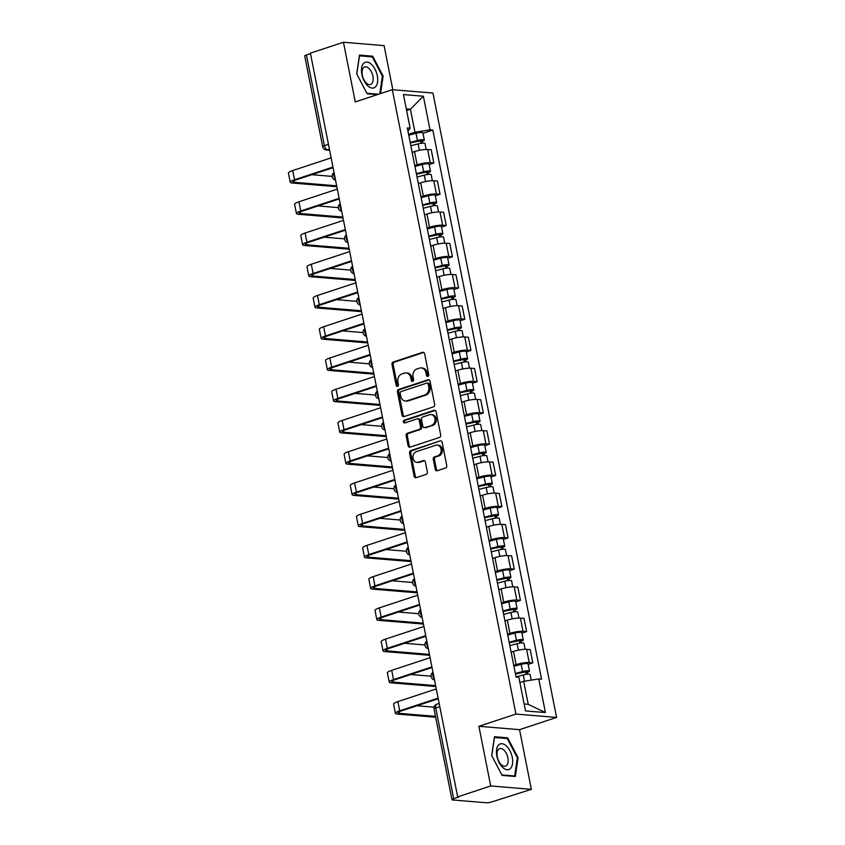 <?xml version="1.0" encoding="UTF-8"?>
<svg xmlns="http://www.w3.org/2000/svg" width="845" height="845" viewBox="0 0 845 845"><rect width="100%" height="100%" fill="white"/><g stroke="black" fill="none" stroke-linecap="round" stroke-linejoin="round"><path stroke-width="1.27" d="M427.887 376.405A1.426 1.172 -85.3 0 0 428.753 374.652L424.623 353.77A2.039 1.669 -85.3 0 0 422.606 352.344L393.252 362.03A2.039 1.669 -85.3 0 0 392.017 364.533L396.147 385.415A1.426 1.172 -85.3 0 0 398.428 384.665L397.9 381.961A6.528 5.355 -85.3 0 1 401.871 373.955L404.311 373.141A6.528 5.355 -85.3 0 1 406.096 372.93A6.528 5.355 -85.3 0 1 410.776 377.715L411.314 380.419A1.426 1.172 -85.3 0 0 413.596 379.658L413.057 376.954A6.528 5.355 -85.3 0 1 417.029 368.948L419.479 368.135A6.528 5.355 -85.3 0 1 421.264 367.924A6.528 5.355 -85.3 0 1 425.933 372.708L426.471 375.412A1.426 1.172 -85.3 0 0 427.887 376.405M435.249 469.313A2.039 1.669 -85.3 0 0 437.277 470.739L445.505 468.014A2.039 1.669 -85.3 0 0 446.741 465.51L442.157 442.326A2.039 1.669 -85.3 0 0 440.129 440.889L410.786 450.575A2.039 1.669 -85.3 0 0 409.55 453.078L414.145 476.274A2.039 1.669 -85.3 0 0 416.162 477.7L426.102 474.425A2.039 1.669 -85.3 0 0 427.348 471.922L425.384 461.993A2.039 1.669 -85.3 0 0 423.366 460.567L418.433 462.194A5.461 4.478 -85.3 0 1 416.934 462.373A5.461 4.478 -85.3 0 1 412.92 457.472A5.461 4.478 -85.3 0 1 416.353 451.674L435.661 445.304A5.461 4.478 -85.3 0 1 437.161 445.114A5.461 4.478 -85.3 0 1 441.185 450.015A5.461 4.478 -85.3 0 1 437.752 455.814L434.531 456.881A2.039 1.669 -85.3 0 0 433.284 459.384L435.249 469.313L436.442 469.408A2.039 1.669 -85.3 0 0 437.319 470.718M515.925 714.067L478.893 726.299L490.702 785.966L457.652 796.877L310.4 53.161L343.45 42.25L355.259 101.928L392.302 89.697L515.925 714.067L556.58 717.437L432.946 93.066L392.302 89.697M433.4 406.889A2.039 1.669 -85.3 0 0 434.636 404.385L430.052 381.19A2.039 1.669 -85.3 0 0 428.035 379.764L398.682 389.45A2.039 1.669 -85.3 0 0 397.446 391.953L402.04 415.149A2.039 1.669 -85.3 0 0 404.058 416.574L433.4 406.889M436.104 411.758L440.689 434.953A2.039 1.669 -85.3 0 1 439.453 437.457L410.11 447.142A2.039 1.669 -85.3 0 1 408.093 445.716L406.128 435.788A2.039 1.669 -85.3 0 1 407.364 433.284L419.268 429.355A2.039 1.669 -85.3 0 0 420.504 426.852L419.204 420.261A2.039 1.669 -85.3 0 0 417.187 418.835L404.797 422.933A1.426 1.172 -85.3 0 1 404.248 420.176L434.076 410.332A2.039 1.669 -85.3 0 1 436.104 411.758M490.702 785.966L531.357 789.336L491.97 801.852A4.162 0.782 168.8 0 1 486.276 802.75L452.74 799.972A4.162 0.782 168.8 0 1 451.98 799.676L434.024 708.966A4.162 0.782 -11.2 0 1 435.735 707.962L453.691 798.673A4.162 0.782 168.8 0 0 451.98 799.676M392.83 89.739L384.095 45.619L343.45 42.25M531.357 789.336L519.538 729.668L556.58 717.437M457.652 796.877L458.846 796.972L453.691 798.673M328.451 144.326L324.395 145.667A4.162 0.782 -11.2 0 0 322.684 146.671L304.728 55.96A4.162 0.782 -11.2 0 1 306.429 54.957L324.395 145.667A4.162 2.25 71.7 0 0 327.554 149.871L329.582 150.04M310.485 53.615L306.429 54.957M414.779 165.578L417.145 164.796A9.559 1.796 -11.2 0 1 430.242 162.726L427.623 149.512A9.559 1.796 168.8 0 0 414.536 151.582L412.17 152.364M427.623 149.512L431.235 149.808L433.855 163.022L429.175 164.574M430.242 162.726L433.855 163.022M435.355 195.808L440.044 194.265L437.425 181.052L433.812 180.745A9.559 1.796 168.8 0 0 420.715 182.816L418.349 183.597M420.968 196.811L423.334 196.029A9.559 1.796 -11.2 0 1 436.421 193.959L440.044 194.265M441.544 227.051L446.223 225.499L443.604 212.285L439.991 211.989A9.559 1.796 168.8 0 0 426.905 214.06L424.539 214.841M427.158 228.055L429.524 227.273A9.559 1.796 -11.2 0 1 442.611 225.203L446.223 225.499M447.723 258.285L452.413 256.743L449.793 243.529L446.181 243.223A9.559 1.796 168.8 0 0 433.084 245.293L430.718 246.075M433.337 259.288L435.703 258.507A9.559 1.796 -11.2 0 1 448.801 256.436L452.413 256.743M453.913 289.529L458.592 287.976L455.983 274.762L452.36 274.467A9.559 1.796 168.8 0 0 439.273 276.537L436.907 277.318M439.527 290.532L441.893 289.75A9.559 1.796 -11.2 0 1 454.98 287.68L458.592 287.976M460.102 320.762L464.782 319.22L462.162 306.006L458.55 305.7A9.559 1.796 168.8 0 0 445.463 307.77L443.097 308.552M445.706 321.765L448.072 320.984A9.559 1.796 -11.2 0 1 461.169 318.924L464.782 319.22M466.282 352.006L470.971 350.453L468.352 337.239L464.739 336.944A9.559 1.796 168.8 0 0 451.642 339.014L449.276 339.796M451.895 353.009L454.261 352.228A9.559 1.796 -11.2 0 1 467.348 350.157L470.971 350.453M472.471 383.239L477.15 381.697L474.531 368.483L470.918 368.177A9.559 1.796 168.8 0 0 457.832 370.247L455.466 371.029M458.085 384.243L460.451 383.461A9.559 1.796 -11.2 0 1 473.538 381.401L477.15 381.697M478.65 414.483L483.34 412.93L480.72 399.717L477.108 399.421A9.559 1.796 168.8 0 0 464.011 401.491L461.645 402.273M464.264 415.486L466.63 414.705A9.559 1.796 -11.2 0 1 479.728 412.635L483.34 412.93M484.84 445.716L489.519 444.174L486.91 430.961L483.287 430.654A9.559 1.796 168.8 0 0 470.2 432.724L467.834 433.506M470.454 446.72L472.82 445.938A9.559 1.796 -11.2 0 1 485.907 443.878L489.519 444.174M491.029 476.96L495.709 475.408L493.089 462.194L489.477 461.898A9.559 1.796 168.8 0 0 476.39 463.968L474.024 464.75M476.633 477.964L478.999 477.182A9.559 1.796 -11.2 0 1 492.096 475.112L495.709 475.408M497.209 508.194L501.898 506.651L499.279 493.438L495.666 493.131A9.559 1.796 168.8 0 0 482.569 495.202L480.203 495.983M482.822 509.197L485.188 508.415A9.559 1.796 -11.2 0 1 498.275 506.356L501.898 506.651M503.398 539.437L508.077 537.885L505.458 524.671L501.845 524.375A9.559 1.796 168.8 0 0 488.759 526.446L486.393 527.227M489.012 540.441L491.378 539.659A9.559 1.796 -11.2 0 1 504.465 537.589L508.077 537.885M509.577 570.671L514.267 569.129L511.647 555.915L508.035 555.609A9.559 1.796 168.8 0 0 494.938 557.679L492.572 558.461M495.191 571.674L497.557 570.893A9.559 1.796 -11.2 0 1 510.655 568.833L514.267 569.129M515.767 601.915L520.446 600.362L517.837 587.148L514.214 586.852A9.559 1.796 168.8 0 0 501.127 588.923L498.761 589.704M501.381 602.918L503.747 602.136A9.559 1.796 -11.2 0 1 516.834 600.066L520.446 600.362M521.957 633.148L526.636 631.606L524.016 618.392L520.404 618.086A9.559 1.796 168.8 0 0 507.317 620.156L504.951 620.938M507.56 634.151L509.926 633.37A9.559 1.796 -11.2 0 1 523.023 631.31L526.636 631.606M528.136 664.392L532.825 662.839L530.206 649.625L526.593 649.33A9.559 1.796 168.8 0 0 513.496 651.4L511.13 652.182M513.749 665.395L516.115 664.614A9.559 1.796 -11.2 0 1 529.202 662.543L532.825 662.839M408.6 134.334L414.948 132.242L410.385 109.216L406.297 108.878M406.603 110.463L410.385 109.216L423.366 96.214L430.031 129.855L414.948 132.242M407.966 131.144L410.121 128.208L403.456 94.566L423.366 96.214M524.132 704.012L528.231 704.35L523.668 681.323L538.751 678.936L541.539 679.169L432.82 130.088L430.031 129.855M538.751 678.936L545.416 712.578L525.505 710.93L518.841 677.289L516.063 677.056L407.332 127.975L410.121 128.208M380.535 93.584L383.123 76.071L372.698 56.192L359.484 55.105L356.706 73.874L367.142 93.753L377.44 94.608M478.893 726.299L519.538 729.668M515.313 776.492L518.091 757.712L507.665 737.843L494.452 736.745L491.684 755.525L502.11 775.393L515.313 776.492M523.668 681.323L519.886 682.57M422.986 133.33L432.82 130.088M528.231 704.35L545.416 712.578M382.352 76.325L383.123 76.071M370.934 56.784L372.698 56.192M517.32 757.965L518.091 757.712M505.901 738.424L507.665 737.843M428.109 376.31A1.426 1.172 -85.3 0 1 427.654 375.507L427.126 372.803A6.528 5.355 -85.3 0 0 422.447 368.019L421.264 367.924M406.096 372.93L407.279 373.025A6.528 5.355 -85.3 0 1 411.959 377.81L412.497 380.514A1.426 1.172 -85.3 0 0 412.941 381.317M423.736 352.46L394.446 362.125A2.039 1.669 -85.3 0 0 393.2 364.628L397.34 385.521A1.426 1.172 -85.3 0 0 397.784 386.313M429.165 379.88L399.875 389.545A2.039 1.669 -85.3 0 0 398.629 392.048L403.223 415.244A2.039 1.669 -85.3 0 0 404.1 416.564M428.193 384.105A1.426 1.172 -85.3 0 0 426.778 383.112L401.026 391.615A1.426 1.172 -85.3 0 0 400.16 393.358L400.72 396.21A6.528 5.355 -85.3 0 0 405.399 400.995A6.528 5.355 -85.3 0 0 407.184 400.783L424.792 394.974A6.528 5.355 -85.3 0 0 428.764 386.957L428.193 384.105L429.376 384.211A1.426 1.172 -85.3 0 0 428.362 383.155L427.169 383.06M405.399 400.995L406.582 401.1A6.528 5.355 -85.3 0 0 408.367 400.879L407.184 400.783M429.376 384.211L429.947 387.052A6.528 5.355 -85.3 0 1 425.975 395.069L408.367 400.879M417.736 418.771L418.93 418.866A2.039 1.669 -85.3 0 1 420.387 420.366L421.687 426.947A2.039 1.669 -85.3 0 1 420.451 429.45L408.547 433.379A2.039 1.669 -85.3 0 0 407.311 435.883L409.276 445.811A2.039 1.669 -85.3 0 0 410.152 447.121M435.217 410.448L405.431 420.271A1.426 1.172 -85.3 0 0 405.04 422.849M431.615 425.278A5.461 4.478 -85.3 0 0 435.048 419.479A5.461 4.478 -85.3 0 0 431.024 414.578A5.461 4.478 -85.3 0 0 429.535 414.758L422.722 417.007A2.039 1.669 -85.3 0 0 421.486 419.511L422.785 426.102A2.039 1.669 -85.3 0 0 424.813 427.528L432.798 425.373A5.461 4.478 -85.3 0 0 436.231 419.574A5.461 4.478 -85.3 0 0 432.207 414.684L431.024 414.578M424.253 427.591L425.436 427.686A2.039 1.669 -85.3 0 0 425.996 427.623L424.813 427.528M432.798 425.373L425.996 427.623M437.161 445.114L438.344 445.22A5.461 4.478 -85.3 0 1 442.368 450.11A5.461 4.478 -85.3 0 1 438.935 455.909L435.714 456.976A2.039 1.669 -85.3 0 0 434.467 459.479L436.442 469.408M416.934 462.373L418.127 462.468A5.461 4.478 -85.3 0 0 419.616 462.289L418.433 462.194M424.496 460.673L419.616 462.289M440.129 440.889L411.98 450.681A2.039 1.669 -85.3 0 0 410.733 453.184L415.328 476.379A2.039 1.669 -85.3 0 0 416.205 477.689M410.871 145.805L418.138 143.893A5.197 0.982 -11.2 0 1 424.993 143.481L426.186 149.47M410.3 142.921L421.676 140.608L420.652 141.21L421.063 143.301M410.195 142.404L417.462 140.492A5.197 0.982 -11.2 0 1 424.327 140.08A5.197 0.982 -11.2 0 1 422.183 141.337L422.542 143.132M408.769 135.189L416.036 133.278A5.197 0.982 -11.2 0 1 422.891 132.866L424.327 140.08M420.493 140.439L420.652 141.21L422.183 141.337M336.659 185.815L294.313 182.309A7.795 1.468 -11.2 0 1 292.898 181.77A7.795 1.468 -11.2 0 1 296.099 179.879L333.067 167.68M331.134 157.867L292.74 170.542A10.499 1.975 168.8 0 0 288.42 173.077L290.247 182.288A10.499 1.975 168.8 0 0 292.159 183.016L336.838 186.724M332.951 167.078L294.556 179.753A10.499 1.975 168.8 0 0 290.247 182.288M332.127 176.383L311.805 174.693M417.05 177.038L424.317 175.137A5.197 0.982 -11.2 0 1 431.182 174.725L432.365 180.714M416.479 174.165L427.855 171.841L426.831 172.443L427.243 174.535M416.374 173.637L423.641 171.725A5.197 0.982 -11.2 0 1 430.506 171.313A5.197 0.982 -11.2 0 1 428.373 172.57L428.732 174.376M414.948 166.433L422.215 164.521A5.197 0.982 -11.2 0 1 429.08 164.11L430.506 171.313M426.683 171.672L426.831 172.443L428.373 172.57M423.239 208.282L430.506 206.37A5.197 0.982 -11.2 0 1 437.372 205.958L438.555 211.947M422.669 205.398L434.045 203.085L433.02 203.687L433.432 205.779M422.563 204.881L429.83 202.969A5.197 0.982 -11.2 0 1 436.696 202.557A5.197 0.982 -11.2 0 1 434.562 203.814L434.911 205.61M421.137 197.667L428.404 195.755A5.197 0.982 -11.2 0 1 435.27 195.343L436.696 202.557M432.862 202.916L433.02 203.687L434.562 203.814M363.498 63.491A13.509 7.299 71.7 0 0 364.206 81.035A13.509 7.299 71.7 0 0 375.666 86.676A13.509 7.299 71.7 0 0 374.969 69.132A13.509 7.299 71.7 0 0 363.498 63.491M363.456 67.801A9.253 4.996 71.7 0 0 363.361 78.585A9.253 4.996 71.7 0 0 370.522 84.511A9.253 4.996 71.7 0 0 371.779 83.666A9.253 4.996 71.7 0 0 371.884 72.881A9.253 4.996 71.7 0 0 364.723 66.945A9.253 4.996 71.7 0 0 363.456 67.801M378.539 94.239L366.899 93.277L356.791 74.022L359.484 55.833L372.275 56.89L382.384 76.145L379.764 93.837M498.465 745.132A13.509 7.299 71.7 0 0 499.173 762.676A13.509 7.299 71.7 0 0 510.633 768.316A13.509 7.299 71.7 0 0 509.936 750.772A13.509 7.299 71.7 0 0 498.465 745.132M498.423 749.441A9.253 4.996 71.7 0 0 498.328 760.225A9.253 4.996 71.7 0 0 505.49 766.161A9.253 4.996 71.7 0 0 506.757 765.306A9.253 4.996 71.7 0 0 506.852 754.522A9.253 4.996 71.7 0 0 499.691 748.596A9.253 4.996 71.7 0 0 498.423 749.441M517.351 757.785L514.658 775.985L501.867 774.918L491.758 755.662L494.452 737.474L507.243 738.53L517.351 757.785M513.559 776.344L514.658 775.985M342.848 217.059L300.503 213.542A7.795 1.468 -11.2 0 1 299.088 213.003A7.795 1.468 -11.2 0 1 302.288 211.123L339.257 198.913M337.313 189.111L298.919 201.786A10.499 1.975 168.8 0 0 294.609 204.321L296.437 213.531A10.499 1.975 168.8 0 0 298.338 214.26L343.028 217.968M339.141 198.321L300.746 210.996A10.499 1.975 168.8 0 0 296.437 213.531M338.317 207.616L317.995 205.937M349.038 248.293L306.682 244.786A7.795 1.468 -11.2 0 1 305.267 244.247A7.795 1.468 -11.2 0 1 308.467 242.357L345.447 230.157M343.503 220.344L305.108 233.019A10.499 1.975 168.8 0 0 300.799 235.554L302.616 244.765A10.499 1.975 168.8 0 0 304.527 245.494L349.217 249.201M345.32 229.555L306.925 242.23A10.499 1.975 168.8 0 0 302.616 244.765M344.507 238.86L324.184 237.17M429.418 239.515L436.685 237.614A5.197 0.982 -11.2 0 1 443.551 237.202L444.734 243.191M428.859 236.642L440.224 234.318L439.199 234.921L439.622 237.012M428.753 236.114L436.02 234.202A5.197 0.982 -11.2 0 1 442.875 233.79A5.197 0.982 -11.2 0 1 440.741 235.047L441.101 236.853M427.327 228.91L434.583 226.999A5.197 0.982 -11.2 0 1 441.449 226.587L442.875 233.79M439.051 234.149L439.199 234.921L440.741 235.047M435.608 270.759L442.875 268.847A5.197 0.982 -11.2 0 1 449.741 268.435L450.924 274.424M435.038 267.876L446.413 265.562L445.389 266.164L445.801 268.256M434.932 267.358L442.199 265.446A5.197 0.982 -11.2 0 1 449.065 265.034A5.197 0.982 -11.2 0 1 446.931 266.291L447.29 268.087M433.506 260.144L440.773 258.232A5.197 0.982 -11.2 0 1 447.639 257.82L449.065 265.034M445.241 265.393L445.389 266.164L446.931 266.291M441.798 301.992L449.065 300.091A5.197 0.982 -11.2 0 1 455.92 299.679L457.113 305.668M441.227 299.119L452.603 296.796L451.579 297.398L451.99 299.489M441.122 298.591L448.389 296.679A5.197 0.982 -11.2 0 1 455.254 296.268A5.197 0.982 -11.2 0 1 453.11 297.524L453.469 299.331M439.696 291.388L446.963 289.476A5.197 0.982 -11.2 0 1 453.818 289.064L455.254 296.268M451.42 296.627L451.579 297.398L453.11 297.524M355.217 279.537L312.872 276.019A7.795 1.468 -11.2 0 1 311.456 275.481A7.795 1.468 -11.2 0 1 314.657 273.6L351.626 261.39M349.682 251.588L311.287 264.263A10.499 1.975 168.8 0 0 306.978 266.798L308.805 276.009A10.499 1.975 168.8 0 0 310.717 276.737L355.396 280.445M351.509 260.799L313.115 273.474A10.499 1.975 168.8 0 0 308.805 276.009M350.686 270.094L330.363 268.414M361.406 310.77L319.061 307.263A7.795 1.468 -11.2 0 1 317.635 306.724A7.795 1.468 -11.2 0 1 320.836 304.834L357.815 292.634M355.872 282.821L317.477 295.496A10.499 1.975 168.8 0 0 313.168 298.031L314.984 307.242A10.499 1.975 168.8 0 0 316.896 307.971L361.586 311.678M357.699 292.032L319.304 304.707A10.499 1.975 168.8 0 0 314.984 307.242M356.875 301.338L336.553 299.648M367.586 342.014L325.24 338.496A7.795 1.468 -11.2 0 1 323.825 337.958A7.795 1.468 -11.2 0 1 327.026 336.078L363.994 323.867M362.061 314.065L323.667 326.74A10.499 1.975 168.8 0 0 319.347 329.275L321.174 338.486A10.499 1.975 168.8 0 0 323.086 339.215L367.765 342.922M363.878 323.276L325.483 335.951A10.499 1.975 168.8 0 0 321.174 338.486M363.054 332.571L342.732 330.891M447.977 333.236L455.244 331.325A5.197 0.982 -11.2 0 1 462.109 330.913L463.292 336.901M447.406 330.353L458.782 328.04L457.758 328.642L458.17 330.733M447.301 329.835L454.568 327.923A5.197 0.982 -11.2 0 1 461.433 327.511A5.197 0.982 -11.2 0 1 459.3 328.768L459.659 330.564M445.875 322.621L453.142 320.709A5.197 0.982 -11.2 0 1 460.007 320.297L461.433 327.511M457.61 327.871L457.758 328.642L459.3 328.768M373.775 373.247L331.43 369.74A7.795 1.468 -11.2 0 1 330.015 369.202A7.795 1.468 -11.2 0 1 333.215 367.311L370.184 355.111M368.24 345.299L329.846 357.974A10.499 1.975 168.8 0 0 325.536 360.509L327.364 369.719A10.499 1.975 168.8 0 0 329.265 370.448L373.955 374.155M370.068 354.509L331.673 367.184A10.499 1.975 168.8 0 0 327.364 369.719M369.244 363.815L348.922 362.125M454.166 364.47L461.433 362.568A5.197 0.982 -11.2 0 1 468.299 362.156L469.482 368.145M453.596 361.597L464.972 359.273L463.947 359.875L464.359 361.966M453.49 361.068L460.757 359.157A5.197 0.982 -11.2 0 1 467.623 358.745A5.197 0.982 -11.2 0 1 465.489 360.002L465.838 361.808M452.064 353.865L459.331 351.953A5.197 0.982 -11.2 0 1 466.197 351.541L467.623 358.745M463.789 359.104L463.947 359.875L465.489 360.002M379.965 404.491L337.609 400.974A7.795 1.468 -11.2 0 1 336.194 400.435A7.795 1.468 -11.2 0 1 339.394 398.555L376.374 386.355M374.43 376.543L336.035 389.218A10.499 1.975 168.8 0 0 331.726 391.753L333.543 400.963A10.499 1.975 168.8 0 0 335.454 401.692L380.144 405.399M376.247 385.753L337.852 398.428A10.499 1.975 168.8 0 0 333.543 400.963M375.433 395.048L355.111 393.369M460.345 395.713L467.612 393.802A5.197 0.982 -11.2 0 1 474.478 393.39L475.661 399.379M459.786 392.83L471.151 390.517L470.126 391.119L470.549 393.21M459.68 392.312L466.947 390.401A5.197 0.982 -11.2 0 1 473.802 389.989A5.197 0.982 -11.2 0 1 471.668 391.246L472.028 393.041M458.254 385.098L465.51 383.186A5.197 0.982 -11.2 0 1 472.376 382.774L473.802 389.989M469.978 390.348L470.126 391.119L471.668 391.246M386.144 435.724L343.799 432.217A7.795 1.468 -11.2 0 1 342.383 431.679A7.795 1.468 -11.2 0 1 345.584 429.788L382.553 417.588M380.609 407.776L342.214 420.451A10.499 1.975 168.8 0 0 337.905 422.986L339.732 432.196A10.499 1.975 168.8 0 0 341.644 432.925L386.323 436.633M382.436 416.986L344.042 429.661A10.499 1.975 168.8 0 0 339.732 432.196M381.613 426.292L361.29 424.602M466.535 426.947L473.802 425.046A5.197 0.982 -11.2 0 1 480.668 424.634L481.851 430.623M465.965 424.074L477.34 421.75L476.316 422.352L476.728 424.443M465.859 423.546L473.126 421.634A5.197 0.982 -11.2 0 1 479.992 421.222A5.197 0.982 -11.2 0 1 477.858 422.479L478.217 424.285M464.433 416.342L471.7 414.43A5.197 0.982 -11.2 0 1 478.566 414.018L479.992 421.222M476.168 421.581L476.316 422.352L477.858 422.479M392.333 466.968L349.988 463.451A7.795 1.468 -11.2 0 1 348.562 462.912A7.795 1.468 -11.2 0 1 351.763 461.032L388.742 448.832M386.799 439.02L348.404 451.695A10.499 1.975 168.8 0 0 344.095 454.23L345.911 463.44A10.499 1.975 168.8 0 0 347.823 464.169L392.513 467.876M388.626 448.23L350.231 460.905A10.499 1.975 168.8 0 0 345.911 463.44M387.802 457.525L367.48 455.846M472.725 458.191L479.992 456.279A5.197 0.982 -11.2 0 1 486.847 455.867L488.04 461.856M472.154 455.307L483.53 452.994L482.506 453.596L482.917 455.687M472.049 454.79L479.316 452.878A5.197 0.982 -11.2 0 1 486.181 452.466A5.197 0.982 -11.2 0 1 484.037 453.723L484.396 455.518M470.623 447.575L477.89 445.664A5.197 0.982 -11.2 0 1 484.745 445.252L486.181 452.466M482.347 452.825L482.506 453.596L484.037 453.723M398.513 498.201L356.167 494.695A7.795 1.468 -11.2 0 1 354.752 494.156A7.795 1.468 -11.2 0 1 357.953 492.265L394.921 480.066M392.988 470.253L354.594 482.928A10.499 1.975 168.8 0 0 350.274 485.463L352.101 494.674A10.499 1.975 168.8 0 0 354.013 495.402L398.692 499.11M394.805 479.464L356.41 492.139A10.499 1.975 168.8 0 0 352.101 494.674M393.981 488.769L373.659 487.079M478.904 489.424L486.171 487.523A5.197 0.982 -11.2 0 1 493.036 487.111L494.219 493.1M478.333 486.551L489.709 484.227L488.685 484.829L489.097 486.921M478.228 486.023L485.495 484.111A5.197 0.982 -11.2 0 1 492.36 483.699A5.197 0.982 -11.2 0 1 490.227 484.956L490.586 486.762M476.802 478.819L484.069 476.907A5.197 0.982 -11.2 0 1 490.934 476.495L492.36 483.699M488.537 484.058L488.685 484.829L490.227 484.956M404.702 529.445L362.357 525.928A7.795 1.468 -11.2 0 1 360.942 525.389A7.795 1.468 -11.2 0 1 364.142 523.509L401.111 511.309M399.167 501.497L360.773 514.172A10.499 1.975 168.8 0 0 356.463 516.707L358.291 525.917A10.499 1.975 168.8 0 0 360.192 526.646L404.882 530.354M400.995 510.707L362.6 523.382A10.499 1.975 168.8 0 0 358.291 525.917M400.171 520.002L379.849 518.323M485.093 520.668L492.36 518.756A5.197 0.982 -11.2 0 1 499.226 518.344L500.409 524.333M484.523 517.784L495.899 515.471L494.874 516.073L495.286 518.165M484.417 517.267L491.684 515.355A5.197 0.982 -11.2 0 1 498.55 514.943A5.197 0.982 -11.2 0 1 496.416 516.2L496.765 517.996M482.991 510.053L490.258 508.141A5.197 0.982 -11.2 0 1 497.124 507.729L498.55 514.943M494.716 515.302L494.874 516.073L496.416 516.2M410.892 560.679L368.536 557.172A7.795 1.468 -11.2 0 1 367.121 556.633A7.795 1.468 -11.2 0 1 370.321 554.742L407.301 542.543M405.357 532.73L366.962 545.405A10.499 1.975 168.8 0 0 362.653 547.94L364.47 557.151A10.499 1.975 168.8 0 0 366.381 557.88L411.071 561.587M407.174 541.941L368.779 554.616A10.499 1.975 168.8 0 0 364.47 557.151M406.361 551.246L386.038 549.556M491.283 551.901L498.539 550A5.197 0.982 -11.2 0 1 505.405 549.588L506.588 555.577M490.713 549.028L502.078 546.704L501.053 547.306L501.476 549.398M490.607 548.5L497.874 546.588A5.197 0.982 -11.2 0 1 504.729 546.176A5.197 0.982 -11.2 0 1 502.595 547.433L502.955 549.239M489.181 541.296L496.437 539.385A5.197 0.982 -11.2 0 1 503.303 538.973L504.729 546.176M500.905 546.535L501.053 547.306L502.595 547.433M417.071 591.922L374.726 588.405A7.795 1.468 -11.2 0 1 373.31 587.866A7.795 1.468 -11.2 0 1 376.511 585.986L413.48 573.787M411.536 563.974L373.141 576.649A10.499 1.975 168.8 0 0 368.832 579.184L370.659 588.395A10.499 1.975 168.8 0 0 372.571 589.123L417.25 592.831M413.363 573.185L374.969 585.86A10.499 1.975 168.8 0 0 370.659 588.395M412.54 582.48L392.217 580.8M497.462 583.145L504.729 581.233A5.197 0.982 -11.2 0 1 511.595 580.821L512.778 586.81M496.892 580.261L508.267 577.948L507.243 578.55L507.655 580.642M496.786 579.744L504.053 577.832A5.197 0.982 -11.2 0 1 510.919 577.42A5.197 0.982 -11.2 0 1 508.785 578.677L509.144 580.473M495.36 572.53L502.627 570.618A5.197 0.982 -11.2 0 1 509.493 570.206L510.919 577.42M507.095 577.779L507.243 578.55L508.785 578.677M423.26 623.156L380.915 619.649A7.795 1.468 -11.2 0 1 379.489 619.11A7.795 1.468 -11.2 0 1 382.69 617.22L419.669 605.02M417.726 595.207L379.331 607.882A10.499 1.975 168.8 0 0 375.022 610.417L376.838 619.628A10.499 1.975 168.8 0 0 378.75 620.357L423.44 624.064M419.553 604.418L381.158 617.093A10.499 1.975 168.8 0 0 376.838 619.628M418.729 613.723L398.407 612.034M503.652 614.378L510.919 612.477A5.197 0.982 -11.2 0 1 517.774 612.065L518.967 618.054M503.081 611.505L514.457 609.182L513.433 609.784L513.844 611.875M502.976 610.977L510.243 609.065A5.197 0.982 -11.2 0 1 517.108 608.654A5.197 0.982 -11.2 0 1 514.964 609.91L515.323 611.717M501.55 603.774L508.817 601.862A5.197 0.982 -11.2 0 1 515.672 601.45L517.108 608.654M513.274 609.013L513.433 609.784L514.964 609.91M429.44 654.4L387.094 650.882A7.795 1.468 -11.2 0 1 385.679 650.344A7.795 1.468 -11.2 0 1 388.88 648.464L425.848 636.264M423.915 626.451L385.521 639.126A10.499 1.975 168.8 0 0 381.201 641.661L383.028 650.872A10.499 1.975 168.8 0 0 384.94 651.601L429.619 655.308M425.732 635.662L387.337 648.337A10.499 1.975 168.8 0 0 383.028 650.872M424.908 644.957L404.586 643.277M509.831 645.622L517.098 643.71A5.197 0.982 -11.2 0 1 523.963 643.298L525.146 649.287M509.26 642.739L520.636 640.425L519.612 641.028L520.034 643.119M509.155 642.221L516.422 640.309A5.197 0.982 -11.2 0 1 523.287 639.897A5.197 0.982 -11.2 0 1 521.154 641.154L521.513 642.95M507.729 635.007L514.996 633.095A5.197 0.982 -11.2 0 1 521.861 632.683L523.287 639.897M519.464 640.256L519.612 641.028L521.154 641.154M435.629 685.633L393.284 682.126A7.795 1.468 -11.2 0 1 391.869 681.588A7.795 1.468 -11.2 0 1 395.069 679.697L432.038 667.497M430.094 657.685L391.7 670.36A10.499 1.975 168.8 0 0 387.39 672.895L389.218 682.105A10.499 1.975 168.8 0 0 391.119 682.834L435.809 686.541M431.922 666.895L393.527 679.57A10.499 1.975 168.8 0 0 389.218 682.105M431.098 676.201L410.776 674.511M516.02 676.856L523.287 674.954A5.197 0.982 -11.2 0 1 530.153 674.542L531.251 680.119M515.45 673.983L526.826 671.659L525.801 672.261L526.213 674.352M515.344 673.454L522.611 671.543A5.197 0.982 -11.2 0 1 529.477 671.131A5.197 0.982 -11.2 0 1 527.343 672.388L527.692 674.194M513.918 666.251L521.185 664.339A5.197 0.982 -11.2 0 1 528.051 663.927L529.477 671.131M525.643 671.49L525.801 672.261L527.343 672.388M435.481 716.349L399.463 713.36A7.795 1.468 -11.2 0 1 398.048 712.821A7.795 1.468 -11.2 0 1 401.248 710.941L438.228 698.741M436.284 688.928L397.889 701.603A10.499 1.975 168.8 0 0 393.58 704.138L395.397 713.349A10.499 1.975 168.8 0 0 397.308 714.078L435.661 717.257M438.101 698.139L399.706 710.814A10.499 1.975 168.8 0 0 395.397 713.349M434.066 707.17L416.965 705.755M329.423 149.259L327.554 149.871A4.162 3.412 -85.3 0 1 326.423 150.009L329.624 150.273M523.023 631.31L520.404 618.086M516.834 600.066L514.214 586.852M510.655 568.833L508.035 555.609M504.465 537.589L501.845 524.375M498.275 506.356L495.666 493.131M492.096 475.112L489.477 461.898M485.907 443.878L483.287 430.654M479.728 412.635L477.108 399.421M473.538 381.401L470.918 368.177M467.348 350.157L464.739 336.944M461.169 318.924L458.55 305.7M454.98 287.68L452.36 274.467M448.801 256.436L446.181 243.223M442.611 225.203L439.991 211.989M436.421 193.959L433.812 180.745M529.202 662.543L526.593 649.33M516.115 664.614L513.496 651.4M509.926 633.37L507.317 620.156M503.747 602.136L501.127 588.923M497.557 570.893L494.938 557.679M491.378 539.659L488.759 526.446M485.188 508.415L482.569 495.202M478.999 477.182L476.39 463.968M472.82 445.938L470.2 432.724M466.63 414.705L464.011 401.491M460.451 383.461L457.832 370.247M454.261 352.228L451.642 339.014M448.072 320.984L445.463 307.77M441.893 289.75L439.273 276.537M435.703 258.507L433.084 245.293M429.524 227.273L426.905 214.06M423.334 196.029L420.715 182.816M417.145 164.796L414.536 151.582M334.102 172.887A4.162 2.25 71.7 0 0 335.285 178.865M340.292 204.12A4.162 2.25 71.7 0 0 341.475 210.109M346.471 235.364A4.162 2.25 71.7 0 0 347.654 241.343M352.661 266.597A4.162 2.25 71.7 0 0 353.844 272.586M358.84 297.841A4.162 2.25 71.7 0 0 360.033 303.82M365.029 329.075A4.162 2.25 71.7 0 0 366.212 335.064M371.219 360.319A4.162 2.25 71.7 0 0 372.402 366.297M377.398 391.552A4.162 2.25 71.7 0 0 378.581 397.541M383.588 422.796A4.162 2.25 71.7 0 0 384.771 428.774M389.767 454.029A4.162 2.25 71.7 0 0 390.96 460.018M395.956 485.273A4.162 2.25 71.7 0 0 397.139 491.251M402.146 516.506A4.162 2.25 71.7 0 0 403.329 522.495M408.325 547.75A4.162 2.25 71.7 0 0 409.508 553.728M414.515 578.983A4.162 2.25 71.7 0 0 415.698 584.972M420.694 610.227A4.162 2.25 71.7 0 0 421.887 616.206M426.883 641.461A4.162 2.25 71.7 0 0 428.066 647.45M433.073 672.704A4.162 2.25 71.7 0 0 434.256 678.683M439.791 706.621L435.735 707.962A4.162 2.25 71.7 0 1 436.802 704.212A4.162 4.162 0 0 0 434.024 708.966M427.126 372.803L425.933 372.708M412.497 380.514L411.314 380.419M411.959 377.81L410.776 377.715M397.34 385.521L396.147 385.415M393.2 364.628L392.017 364.533M394.446 362.125L393.252 362.03M423.694 352.439L422.606 352.344M427.654 375.507L426.471 375.412M403.223 415.244L402.04 415.149M398.629 392.048L397.446 391.953M399.875 389.545L398.682 389.45M429.123 379.859L428.035 379.764M425.975 395.069L424.792 394.974M429.947 387.052L428.764 386.957M409.276 445.811L408.093 445.716M407.311 435.883L406.128 435.788M408.547 433.379L407.364 433.284M420.451 429.45L419.268 429.355M421.687 426.947L420.504 426.852M420.387 420.366L419.204 420.261M405.431 420.271L404.248 420.176M435.175 410.416L434.076 410.332M434.467 459.479L433.284 459.384M435.714 456.976L434.531 456.881M438.935 455.909L437.752 455.814M424.454 460.652L423.366 460.567M415.328 476.379L414.145 476.274M410.733 453.184L409.55 453.078M411.98 450.681L410.786 450.575M418.138 143.893L419.405 150.315M416.036 133.278L417.462 140.492M294.556 179.753L292.74 170.542M294.313 182.309L293.997 180.724M424.317 175.137L425.595 181.548M422.215 164.521L423.641 171.725M430.506 206.37L431.774 212.792M428.404 195.755L429.83 202.969M300.746 210.996L298.919 201.786M300.503 213.542L300.186 211.958M306.925 242.23L305.108 233.019M306.682 244.786L306.376 243.202M436.685 237.614L437.963 244.025M434.583 226.999L436.02 234.202M442.875 268.847L444.143 275.269M440.773 258.232L442.199 265.446M449.065 300.091L450.332 306.503M446.963 289.476L448.389 296.679M313.115 273.474L311.287 264.263M312.872 276.019L312.555 274.435M319.304 304.707L317.477 295.496M319.061 307.263L318.745 305.679M325.483 335.951L323.667 326.74M325.24 338.496L324.934 336.912M455.244 331.325L456.522 337.746M453.142 320.709L454.568 327.923M331.673 367.184L329.846 357.974M331.43 369.74L331.113 368.156M461.433 362.568L462.701 368.98M459.331 351.953L460.757 359.157M337.852 398.428L336.035 389.218M337.609 400.974L337.303 399.389M467.612 393.802L468.89 400.224M465.51 383.186L466.947 390.401M344.042 429.661L342.214 420.451M343.799 432.217L343.482 430.633M473.802 425.046L475.07 431.457M471.7 414.43L473.126 421.634M350.231 460.905L348.404 451.695M349.988 463.451L349.672 461.866M479.992 456.279L481.259 462.701M477.89 445.664L479.316 452.878M356.41 492.139L354.594 482.928M356.167 494.695L355.861 493.11M486.171 487.523L487.449 493.934M484.069 476.907L485.495 484.111M362.6 523.382L360.773 514.172M362.357 525.928L362.04 524.354M492.36 518.756L493.628 525.178M490.258 508.141L491.684 515.355M368.779 554.616L366.962 545.405M368.536 557.172L368.23 555.587M498.539 550L499.817 556.411M496.437 539.385L497.874 546.588M374.969 585.86L373.141 576.649M374.726 588.405L374.409 586.831M504.729 581.233L505.997 587.655M502.627 570.618L504.053 577.832M381.158 617.093L379.331 607.882M380.915 619.649L380.599 618.065M510.919 612.477L512.186 618.889M508.817 601.862L510.243 609.065M387.337 648.337L385.521 639.126M387.094 650.882L386.788 649.309M517.098 643.71L518.376 650.132M514.996 633.095L516.422 640.309M393.527 679.57L391.7 670.36M393.284 682.126L392.967 680.542M523.287 674.954L524.523 681.186M521.185 664.339L522.611 671.543M399.706 710.814L397.889 701.603M399.463 713.36L399.157 711.786M334.029 172.507A4.162 4.162 0 0 0 335.528 180.101M340.208 203.751A4.162 4.162 0 0 0 341.718 211.334M346.397 234.984A4.162 4.162 0 0 0 347.897 242.578M352.587 266.228A4.162 4.162 0 0 0 354.087 273.812M358.766 297.461A4.162 4.162 0 0 0 360.276 305.056M364.955 328.705A4.162 4.162 0 0 0 366.455 336.289M371.145 359.938A4.162 4.162 0 0 0 372.645 367.533M377.324 391.182A4.162 4.162 0 0 0 378.824 398.766M383.514 422.416A4.162 4.162 0 0 0 385.014 430.01M389.693 453.659A4.162 4.162 0 0 0 391.203 461.243M395.882 484.893A4.162 4.162 0 0 0 397.382 492.487M402.072 516.137A4.162 4.162 0 0 0 403.572 523.72M408.251 547.37A4.162 4.162 0 0 0 409.751 554.964M414.441 578.614A4.162 4.162 0 0 0 415.941 586.198M420.62 609.847A4.162 4.162 0 0 0 422.13 617.441M426.809 641.091A4.162 4.162 0 0 0 428.309 648.675M432.999 672.324A4.162 4.162 0 0 0 434.499 679.919M439.157 703.431L436.802 704.212M322.684 146.671A4.162 4.162 0 0 0 326.423 150.009"/></g></svg>
